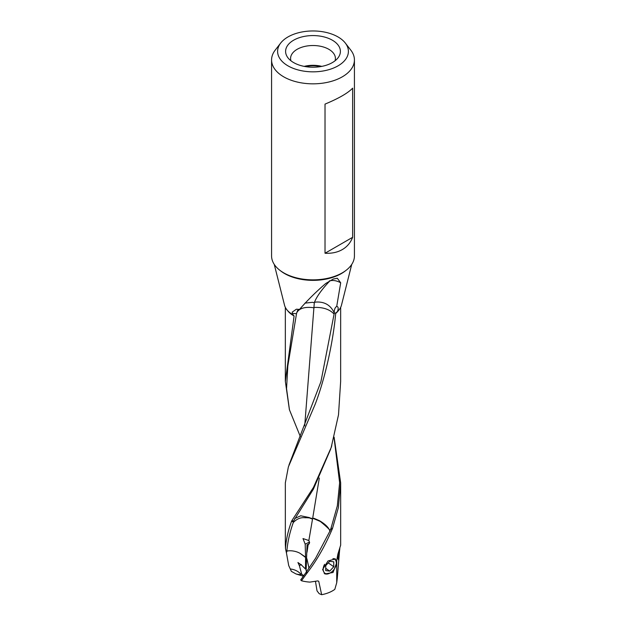 <?xml version="1.0" encoding="UTF-8"?>
<svg xmlns="http://www.w3.org/2000/svg" width="626" height="626" viewBox="0 0 626 626"><rect width="100%" height="100%" fill="white"/><g stroke="black" fill="none" stroke-linecap="round" stroke-linejoin="round"><path stroke-width="0.94" d="M315.473 581.421L317.03 590.874L319.19 593.675L321.662 594.7A27.661 15.971 180 0 0 334.808 589.356L336.725 582.759L337.297 578.236L339.511 551.271L338.439 559.871L337.938 556.42L336.725 560.387L337.891 554.08L340.614 545.301M332.007 529.612L332.5 528.477L330.998 528.242L330.583 529.385L332.007 529.612C324.894 546.255 316.662 560.614 307.311 572.68L301.466 580.756A27.661 15.971 180 0 0 309.925 582.11L317.836 580.905L318.744 581.327L321.662 594.7M301.466 580.756L300.715 579.934L305.973 572.54L306.81 573.494M322.617 569.496L328.008 560.966L335.325 558.955L336.686 562.766L333.024 572.5L324.878 573.94L322.617 569.496M306.497 571.765L306.122 570.309L307.053 544.823L308.391 544.659M307.014 552.304L308.149 544.761M352.641 237.309C350.537 242.731 347.086 246.816 342.289 249.586C337.5 252.356 331.741 253.577 325.019 253.256L325.019 104.112C338.752 98.392 347.954 93.078 352.641 88.164L352.641 237.309L325.019 253.256M354.426 59.924L354.426 255.94A41.426 23.913 180 0 1 328.853 278.03A41.426 23.913 180 0 1 283.711 272.85A41.426 23.913 180 0 1 271.574 255.94L271.574 59.924A41.426 23.913 0 0 0 283.711 76.834A41.426 23.913 0 0 0 328.853 82.014A41.426 23.913 0 0 0 354.426 59.924A41.426 23.913 0 0 0 350.818 50.158L345.317 43.053A35.4 20.439 0 0 0 338.032 36.95A35.4 20.439 0 0 0 280.683 43.053A35.4 20.439 0 0 0 287.968 65.847A35.4 20.439 0 0 0 333.071 68.234A35.4 20.439 0 0 0 345.317 43.053M305.394 66.599A20.877 12.05 180 0 1 320.606 66.599M321.787 66.379A21.667 12.512 0 0 0 304.213 66.379M290.957 60.792A22.411 12.935 180 0 1 290.597 58.742A22.411 12.935 180 0 1 297.154 49.305A22.411 12.935 180 0 1 328.846 49.305A22.411 12.935 0 0 1 335.403 58.742A22.411 12.935 0 0 1 335.043 60.792M332.375 40.213A27.395 15.822 180 0 1 338.009 57.858A27.395 15.822 180 0 1 293.625 62.584A27.395 15.822 180 0 1 287.991 57.858A27.395 15.822 180 0 1 297.46 38.366A27.395 15.822 180 0 1 332.375 40.213M280.683 43.053L275.182 50.158A41.426 23.913 0 0 0 271.574 59.924M336.702 306.435C335.098 307.35 334.253 309.432 334.174 312.687L334.159 313.156L335.849 312.977L337.469 311.545C338.627 308.336 338.369 306.63 336.702 306.435L340.693 282.78L337.312 278.257A15.658 15.658 0 0 0 336.757 278.265M351.742 264.407L341.467 305.198A28.765 16.605 180 0 1 337.469 311.545M335.849 312.977L335.708 313.43A27.661 15.971 0 0 0 338.517 310.48M285.386 545.301L285.479 548.587C286.066 539.862 288.07 530.801 291.505 521.403L291.873 520.629L293.484 521.059L293.281 522.553C289.744 532.452 287.608 541.983 286.88 551.146C290.167 550.168 296.458 551.083 300.292 553.494L305.582 557.14A15.267 9.601 -55.1 0 1 305.582 557.453L300.292 553.494M291.505 521.403L293.344 521.841M286.88 551.146L286.426 552.821L288.703 565.552L291.372 571.358L295.949 573.932A9.343 1.847 -160.7 0 0 301.145 574.418L301.701 574.183L299.392 565.693L301.309 564.55M286.426 552.821L285.479 548.587M311.169 518.179L312.515 519.103L309.393 517.898L311.169 518.179A15.29 2.754 -82.6 0 1 311.169 518.422A15.29 2.754 -82.6 0 1 311.169 518.524M314.049 518.344L312.679 518.203L320.309 521.458C328.149 527.882 331.318 531.161 329.816 531.286L329.894 531.106C328.83 527.632 325.317 524.142 319.362 520.629L314.049 518.344A15.658 1.612 -94.2 0 0 314.049 518.5A15.658 1.612 -94.2 0 0 314.049 518.61M307.311 572.68L306.482 571.781L315.582 558.251L329.816 531.286M330.583 529.385L329.894 531.106M304.705 425.899L314.307 302.702L312.468 302.311L304.956 303.133M337.312 278.257L333.329 279.016L325.747 283.492C316.271 291.614 307.695 300.065 300.003 308.861L299.564 309.432L296.403 309.197L292.185 312.155L292.365 313.36L296.513 313.704L297.506 310.59L298.68 309.338M329.37 280.855L329.957 280.808C333.22 280.025 336.804 280.683 340.693 282.78M314.307 302.702L314.416 302.358C316.85 296.325 322.022 289.142 329.957 280.808M289.415 409.811L285.354 381.406L294.095 315.974L292.639 314.542A28.765 16.605 180 0 1 284.533 305.198L274.258 264.407M293.32 314.831L292.639 314.542L292.365 313.36M296.513 313.704L287.819 365.983L286.551 388.629L289.447 409.803L300.347 436.596M330.998 528.242L337.328 505.855L339.628 482.693L334.026 437.543M332.5 528.477L338.337 507.749L340.661 482.857L334.12 437.198M312.734 517.96L319.307 478.045M294.705 518.547L300.715 515.785L309.518 517.616M330.724 448.944L313.344 489.235L293.484 521.059M312.679 518.203L312.523 519.048M309.557 542.061L305.183 544.15L305.582 557.14M305.582 557.453L305.504 569.042L301.544 565.106L297.937 562.524L299.392 565.693M306.286 568.666L305.504 569.042M308.164 544.753L309.604 542.672L308.845 540.535L312.515 519.103M308.845 540.535L302.992 538.556L305.183 544.15M293.281 522.553C299.619 515.965 304.839 518.078 306.427 517.702L309.393 517.898M291.873 520.629L313.462 487.411L331.177 447.527L338.51 414.788L340.646 381.406L340.661 307.374M334.174 312.687C329.644 303.203 322.124 301.74 316.107 302.053L314.416 302.358M334.159 313.156L334.088 314.08C329.902 309.565 323.689 307.343 315.449 307.397L314.056 307.507M288.954 465.071L320.927 381.68L334.088 314.08M285.37 482.716L288.375 466.886L315.144 404.349C324.722 379.552 332.899 343.658 335.708 313.43M303.367 576.202L295.949 573.932M303.759 575.646L301.701 574.183M290.292 568.979C294.76 569.488 298.375 571.303 301.145 574.418M339.229 550.082L338.948 553.11M338.345 552.641L337.938 556.42M336.725 582.759L336.725 560.387M339.511 551.271L339.84 548.306M314.041 307.859L312.585 307.601C304.244 306.724 298.931 308.508 296.63 312.969M307.053 544.823L309.33 543.736M309.017 568.15L306.904 558.752L308.994 568.197M306.482 571.781L305.965 572.54M325.723 565.654L329.745 561.272L333.768 561.812L333.768 566.733L329.745 571.115L325.723 570.576L325.723 565.654M328.259 562.891L333.768 566.733M325.723 568.314L329.745 571.115M324.237 573.393L324.19 573.353A9.054 5.697 124.9 0 0 324.237 573.393A9.054 5.697 124.9 0 0 329.409 573.353A9.054 5.697 124.9 0 0 330.145 572.962A9.054 5.697 124.9 0 0 330.293 572.876M336.201 564.394A9.054 5.697 124.9 0 0 336.232 564.222A9.054 5.697 124.9 0 0 336.389 562.625A9.054 5.697 124.9 0 0 334.769 558.666M324.612 564.292A8.529 5.368 124.9 0 0 323.173 569.339A8.529 5.368 124.9 0 0 329.745 573.158A8.529 5.368 124.9 0 0 330.434 572.79A8.529 5.368 124.9 0 0 336.178 564.558A8.529 5.368 124.9 0 0 336.318 563.048A8.529 5.368 124.9 0 0 332.946 558.58M287.483 310.48A27.661 15.971 0 0 0 293.445 315.606A27.661 15.971 0 0 0 294.095 315.974M280.268 270.596A40.134 23.17 0 0 0 284.619 273.57A40.134 23.17 0 0 0 345.732 270.596M331.217 447.543L331.772 445.657M285.339 545.301L285.339 482.716M340.661 545.301L340.661 482.787M285.339 381.406L285.339 307.374"/></g></svg>
